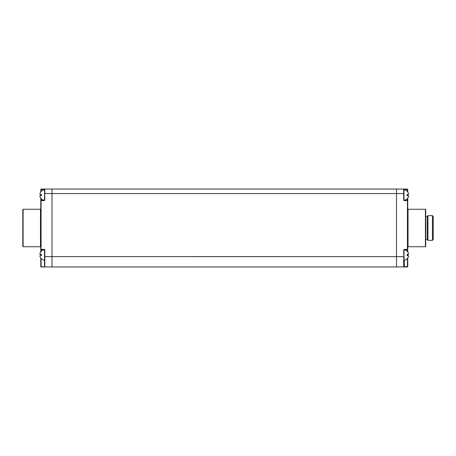 <?xml version="1.0" encoding="UTF-8"?>
<svg xmlns="http://www.w3.org/2000/svg" width="456" height="456" viewBox="0 0 456 456"><rect width="100%" height="100%" fill="white"/><g stroke="black" fill="none" stroke-linecap="round" stroke-linejoin="round"><path stroke-width="0.68" d="M396.503 256.648L52.007 256.637L52.007 266.942L403.691 266.942L403.993 266.646L403.691 266.942L403.993 266.646L403.691 266.942L403.691 256.637L396.503 256.637L396.503 189.058L396.503 266.942L404.29 266.942L403.691 266.942L403.993 266.646L403.691 250.019L403.993 250.019L403.993 260.205A5.261 5.261 0 0 0 407.219 258.706L407.185 258.666A5.21 5.21 0 0 0 408.679 255.708L407.185 255.708A5.261 3.699 -90 0 0 407.219 254.961A5.261 3.699 -90 0 0 407.185 254.214L408.679 254.214A5.21 5.21 0 0 0 407.185 251.256L407.219 251.216A5.261 5.261 0 0 0 404.181 249.74M407.738 254.214L407.738 255.708M407.738 258.022L407.738 266.646A0.302 0.302 0 0 1 407.436 266.942L404.29 266.942L404.29 266.646L407.436 266.646L407.436 266.942A0.302 0.302 0 0 0 407.738 266.646L407.436 266.646L407.436 258.398M407.738 198.109L407.738 251.9M40.772 191.987L40.772 189.354A0.302 0.302 0 0 1 41.074 189.058L52.007 189.058L52.007 256.637L52.007 189.058L407.436 189.058A0.302 0.302 0 0 1 407.738 189.354L407.738 191.987M407.738 194.302L407.738 195.795M425.71 228L425.71 246.422L425.414 246.724L425.414 209.275L425.71 209.578L425.71 228L425.71 213.773M44.517 193.549L44.517 199.99L44.819 199.99L44.517 189.354A0.302 0.302 180 0 1 44.819 189.058L44.221 189.058L44.819 189.058L44.819 193.549L403.691 193.549L403.691 199.99A0.598 0.598 0 0 0 404.29 200.589A0.598 0.598 0 0 1 403.691 199.99L403.993 199.99L403.993 189.354A0.302 0.302 0 0 0 403.691 189.058L404.29 189.058L403.691 189.058L403.691 193.549L403.993 193.549M40.772 198.109L40.772 251.9L40.772 249.421L44.819 249.421L44.819 256.637L44.517 256.637L44.517 266.646L44.819 266.942L403.691 266.942L404.29 266.646L404.29 260.165M403.959 266.777A0.302 0.302 0 0 0 403.993 266.646L403.691 266.942L403.993 266.646L403.691 266.942L403.993 266.646L403.691 266.942L403.993 266.646L403.691 266.942L403.993 266.646L403.993 256.637M403.993 266.646L403.691 266.942A0.302 0.302 0 0 0 403.805 266.92M407.738 200.589A0.302 0.302 0 0 0 407.436 200.292A0.302 0.302 0 0 1 407.738 200.589L407.436 200.589L407.436 251.524M404.29 249.421L404.29 249.717L407.436 249.717A0.302 0.302 0 0 0 407.738 249.421L404.29 249.421A0.598 0.598 0 0 0 403.691 250.019M407.738 249.421A0.302 0.302 0 0 1 407.436 249.717A0.302 0.302 0 0 0 407.738 249.421M404.29 249.717A0.302 0.302 0 0 0 403.993 250.019A0.302 0.302 0 0 1 404.29 249.717L404.29 249.751M407.436 200.292L404.29 200.292L404.29 200.589L407.436 200.589L407.436 198.485M403.993 199.99A0.302 0.302 0 0 0 404.29 200.292L404.29 200.252M404.29 189.058L404.29 189.354L407.738 189.354A0.302 0.302 0 0 0 407.436 189.058L407.436 191.611M404.181 200.269A5.261 5.261 0 0 0 407.219 198.793L407.185 198.753A5.21 5.21 0 0 0 408.679 195.795L407.185 195.795A5.261 3.699 -90 0 0 407.219 195.048A5.261 3.699 -90 0 0 407.185 194.302L408.679 194.302A5.21 5.21 0 0 0 407.185 191.343L407.219 191.303A5.261 5.261 0 0 0 403.993 189.804L403.993 195.048M432.453 240.358L433.2 239.605L433.2 216.395L432.453 215.642L432.453 240.358L427.956 240.358L427.956 215.642L432.453 215.642M427.956 240.358L427.209 239.605L427.209 216.395L427.956 215.642M52.007 256.637L44.819 256.637L44.819 266.942L40.772 266.646L40.772 258.022M40.772 255.708L40.772 254.214M40.772 195.795L40.772 194.302M40.772 241.931L40.772 228M22.8 246.422L22.8 209.578L23.102 209.275L23.102 246.724L22.8 246.422M40.772 200.589A0.302 0.302 180 0 1 41.074 200.292A0.302 0.302 0 0 0 40.772 200.589L44.221 200.589L44.221 200.292L41.074 200.292A0.302 0.302 180 0 0 40.772 200.589A0.302 0.302 0 0 1 41.074 200.292L41.074 198.485M40.772 189.354L41.074 189.058M41.074 251.524L41.074 249.717A0.302 0.302 0 0 1 40.772 249.421A0.302 0.302 0 0 0 41.074 249.717A0.302 0.302 0 0 1 40.772 249.421A0.302 0.302 0 0 0 41.074 249.717A0.302 0.302 0 0 1 40.772 249.421A0.302 0.302 0 0 0 41.074 249.717L44.517 249.717L44.517 260.205A5.261 5.261 0 0 1 41.291 258.706L41.325 258.666A5.21 5.21 0 0 1 39.832 255.708L41.325 255.708A5.261 3.699 90 0 1 41.291 254.961A5.261 3.699 90 0 1 41.325 254.214L39.832 254.214A5.21 5.21 0 0 1 41.325 251.256L41.291 251.216A5.261 5.261 0 0 1 44.517 249.717L44.819 249.421M44.221 200.292A0.302 0.302 0 0 0 44.517 199.99A0.302 0.302 0 0 1 44.221 200.292L44.221 200.252M40.772 266.646A0.302 0.302 0 0 0 41.074 266.942L41.074 258.398M52.007 266.942L41.074 266.942M44.517 189.804A5.261 5.261 0 0 0 41.291 191.303L41.325 191.343A5.21 5.21 0 0 0 39.832 194.302L41.325 194.302A5.261 3.699 90 0 0 41.291 195.048A5.261 3.699 90 0 0 41.325 195.795L39.832 195.795A5.21 5.21 0 0 0 41.325 198.753L41.291 198.793A5.261 5.261 0 0 0 44.329 200.269M407.738 208.979L408.034 209.275L408.034 246.724L407.738 247.021M407.436 254.214L407.436 255.708M407.436 194.302L407.436 195.795M403.993 189.354L404.29 189.844M40.772 247.021L40.476 246.724L40.476 209.275L40.772 208.979M41.074 195.795L41.074 194.302M41.074 191.611L41.074 189.354L44.221 189.354L44.221 189.058M41.074 249.717L41.074 200.292M44.221 200.589A0.598 0.598 0 0 0 44.819 199.99M44.221 189.844L44.517 189.354M41.074 255.708L41.074 254.214M408.034 246.724L425.414 246.724M408.034 209.275L425.414 209.275M407.738 241.931L408.034 241.931M427.209 216.395L425.71 216.395M427.209 239.605L425.71 239.605M40.476 246.724L23.102 246.724M40.476 209.275L23.102 209.275M40.772 214.069L40.476 214.069M44.819 192.05L44.517 191.754"/></g></svg>
